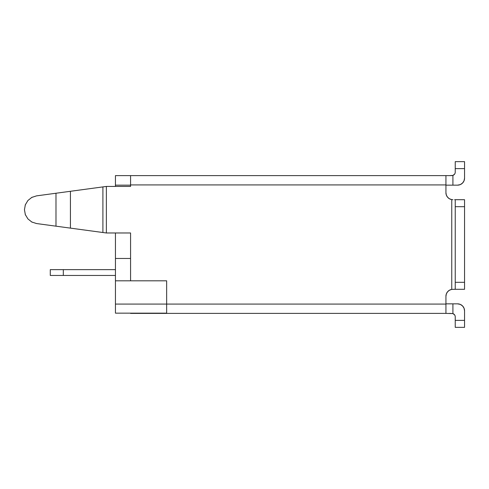 <?xml version="1.0" encoding="UTF-8"?>
<svg xmlns="http://www.w3.org/2000/svg" width="489" height="489" viewBox="0 0 489 489"><rect width="100%" height="100%" fill="white"/><g stroke="black" fill="none" stroke-linecap="round" stroke-linejoin="round"><path stroke-width="0.73" d="M130.575 185.154L115.447 185.154L115.447 175.612L445.931 175.612L130.575 175.612L130.575 184.921L130.575 175.612L115.447 175.612L115.447 186.431L115.447 185.154L130.575 185.154M24.45 209.702L25.342 204.799L24.45 209.708L25.342 204.799L27.897 200.514L31.797 197.409L27.897 200.514L31.797 197.409L36.541 195.869L61.149 192.544M61.149 226.872L36.547 223.546L31.797 222.006L27.897 218.895L31.797 222.006L27.897 218.895L25.342 214.616L24.45 209.738M130.575 185.686L130.575 184.921L130.575 186.431L106.364 186.431L106.364 232.978L130.575 232.978L130.575 280.808L130.575 232.978L106.364 232.978L102.91 232.513L102.91 186.902L106.364 186.431L106.364 232.978L70.428 228.125L70.428 191.291L55.99 193.241L55.99 226.175L70.428 228.125L70.428 191.291L102.91 186.902L102.91 232.513L55.99 226.175L55.99 193.241L36.547 195.869L31.754 197.434M115.447 313.156L115.447 232.978L115.447 258.467L130.575 258.467L115.447 258.467L115.447 280.808L166.651 280.808L115.447 280.808L115.447 313.156L166.651 313.156L115.447 313.156M453.853 314.097L454.599 314.867L452.912 313.59L452.912 303.846L457.57 303.846L450.241 303.846M446.414 293.736L446.775 292.96L446.414 293.736M447.979 291.346L448.529 290.845M445.931 303.846L452.912 303.846L452.912 313.59L445.931 313.388L445.931 304.079L166.651 304.079L166.651 280.808L166.651 313.388L445.931 313.388L130.575 313.388L166.651 313.388L166.651 304.079L445.931 304.079L445.931 296.285L446.359 293.883L447.582 291.774L449.452 290.215L451.75 289.396L451.75 199.604L449.452 198.785L447.582 197.226L446.359 195.117L445.931 192.715L445.931 184.921L130.575 184.921L445.931 184.921L445.931 175.612L451.75 175.612L452.912 175.41L454.599 174.133L453.853 174.903M450.241 199.17L449.874 199.005M448.529 198.155L447.979 197.654M446.775 196.04L446.414 195.264L446.775 196.04M450.241 185.154L457.57 185.154L452.912 185.154L452.912 175.41L451.75 175.612L452.912 175.41L451.75 175.612L452.912 175.41L452.912 185.154L445.931 185.154M455.241 316.878L455.241 327.355L464.55 327.355L464.55 320.368L455.241 320.368L455.241 327.355L464.55 327.355L464.55 310.827A6.98 6.98 0 0 0 457.57 303.846L460.241 304.378L462.502 305.894L464.018 308.156L464.55 310.827L464.55 320.368L455.241 320.368L455.241 316.878A3.49 3.49 0 0 0 452.912 313.59L449.452 313.388M449.452 290.215L451.75 289.396L454.599 289.299M445.931 313.388L445.931 296.285A6.98 6.98 0 0 1 451.75 289.396L451.75 199.604L452.912 199.701L451.75 199.604A6.98 6.98 0 0 1 445.931 192.715L445.931 175.612M445.931 192.715L446.359 195.117M446.359 293.883L445.931 296.285M449.452 175.612L452.912 175.41A3.49 3.49 0 0 0 455.241 172.122L455.241 168.632L464.55 168.632L464.55 178.173L464.018 180.844L462.502 183.106L460.241 184.622L457.57 185.154A6.98 6.98 0 0 0 464.55 178.173L464.55 161.645L455.241 161.645L455.241 168.632L464.55 168.632L464.55 161.645L455.241 161.645L455.241 172.122M455.241 289.299L464.55 289.299L464.55 282.318L455.241 282.318L455.241 289.299L464.55 289.299L464.55 282.318L455.241 282.318L455.241 206.682L464.55 206.682L464.55 199.701L455.241 199.701L455.241 206.682L464.55 206.682L464.55 282.318L464.55 199.701L455.241 199.701L455.241 289.299L451.75 289.396M454.599 199.701L455.241 199.701M454.599 174.133L455.076 173.179M455.076 315.821L454.599 314.867M451.75 199.604L452.912 199.701L451.75 199.604M166.651 304.079L115.447 304.079L166.651 304.079M63.808 192.183L63.478 192.226M63.478 227.183L63.808 227.226M31.345 221.749L32.298 222.257M32.298 197.153L31.345 197.66M25.556 204.261L25.153 205.325M25.153 214.09L25.556 215.154M55.99 193.241L106.364 186.431L130.575 186.431M31.797 222.006L36.547 223.546L55.99 226.175M27.897 218.895L25.342 214.616M25.342 204.799L27.897 200.514M115.447 275.454L63.313 275.454L63.313 269.635L115.447 269.635L50.281 269.635L50.281 275.454L115.447 275.454M50.281 275.454L50.281 269.635L63.313 269.635L63.313 275.454L50.281 275.454"/></g></svg>
